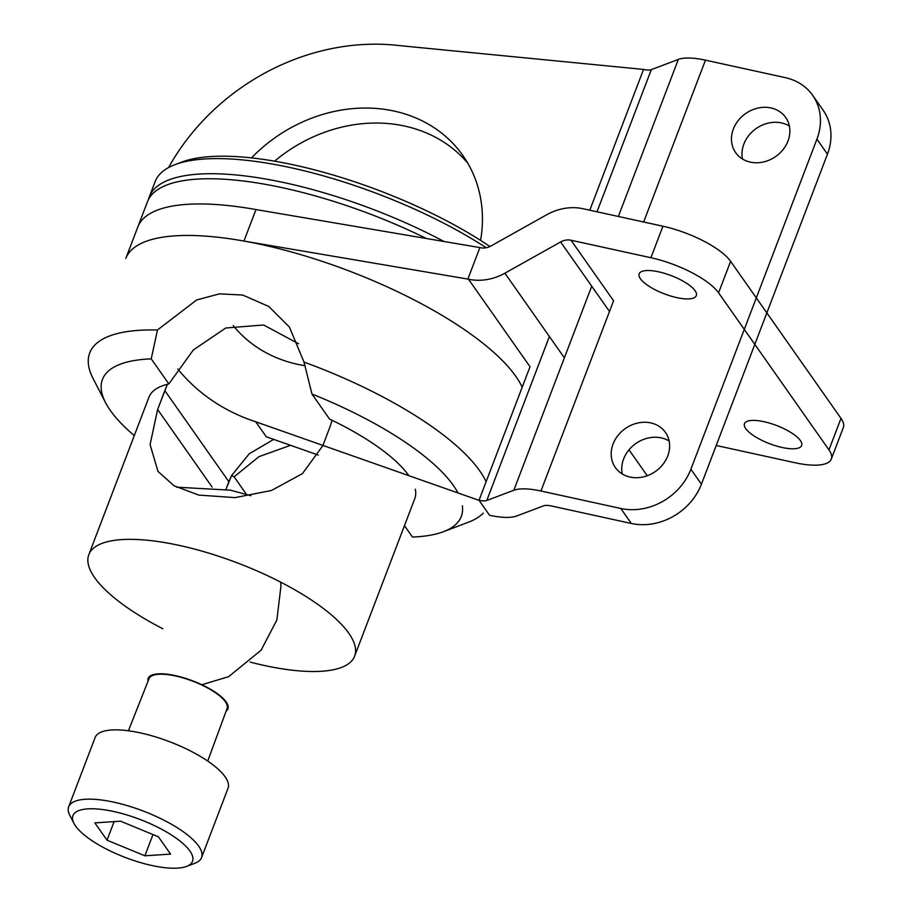 <?xml version="1.0" encoding="UTF-8"?>
<svg xmlns="http://www.w3.org/2000/svg" width="912" height="912" viewBox="0 0 912 912"><rect width="100%" height="100%" fill="white"/><g stroke="black" fill="none" stroke-linecap="round" stroke-linejoin="round"><path stroke-width="1.37" d="M669.112 440.998A30.586 26.22 -35.1 0 0 623.614 458.987A30.586 26.22 -35.1 0 0 622.223 473.955M827.458 154.151L816.924 139.16L690.886 469.224A56.909 48.781 -35.1 0 1 620.81 508.486L540.941 491.009A49.795 15.857 20.9 0 0 513.809 490.268L486.78 500.483A14.227 4.526 20.9 0 1 479.028 500.278L489.55 515.269A49.795 15.857 20.9 0 0 516.682 515.998L543.712 505.784A14.227 4.526 -159.1 0 1 551.464 505.989L631.343 523.477A56.909 48.781 -35.1 0 0 701.419 484.215L827.458 154.151A56.909 48.781 -35.1 0 0 823.183 110.295L812.649 95.315A56.909 48.781 -35.1 0 0 785.335 77.645L705.466 60.158L643.655 222.004M789.382 126.05A30.586 26.22 -35.1 0 0 743.884 144.039A30.586 26.22 -35.1 0 0 742.482 159.007M318.322 455.088L266.281 436.78L255.748 421.789A213.385 182.913 144.9 0 1 177.829 369.041M478.39 500.141L255.748 421.789M618.359 216.463L678.334 59.417A49.795 15.857 20.9 0 1 705.466 60.158M613.081 444.007A30.586 26.22 -35.1 0 0 615.383 467.571A30.586 26.22 -35.1 0 0 655.477 471.436A30.586 26.22 -35.1 0 0 665.429 432.391A30.586 26.22 -35.1 0 0 637.773 423.008A30.586 26.22 -35.1 0 0 613.081 444.007M816.924 139.16A56.909 48.781 -35.1 0 0 812.649 95.315M733.351 129.059A30.586 26.22 -35.1 0 0 735.642 152.623A30.586 26.22 -35.1 0 0 775.747 156.488A30.586 26.22 -35.1 0 0 785.688 117.454A30.586 26.22 -35.1 0 0 758.043 108.061A30.586 26.22 -35.1 0 0 733.351 129.059M678.334 59.417L651.305 69.643A14.227 4.526 20.9 0 1 643.553 69.426L399.399 45.6A213.385 182.913 144.9 0 0 168.538 167.58M251.484 157.901A142.967 122.55 144.9 0 1 394.235 111.093A142.967 122.55 144.9 0 1 462.863 155.496A142.967 122.55 144.9 0 1 480.578 240.38M305.189 365.746A142.967 122.55 144.9 0 1 233.233 325.63M467.799 163.214A142.967 122.55 -35.1 0 0 404.768 126.084A142.967 122.55 -35.1 0 0 274.569 161.185M261.949 244.655A213.385 67.967 20.9 0 1 522.188 387.247A213.385 67.967 20.9 0 0 261.949 244.655A213.385 67.967 20.9 0 0 125.799 258.449A213.385 67.967 20.9 0 1 261.949 244.655M242.706 295.043L268.812 306.489L289.412 327.055L304.004 362.087A213.385 67.967 20.9 0 1 486.107 481.73A213.385 67.967 20.9 0 0 304.004 362.087L311.972 394.052A192.056 61.172 20.9 0 1 458.006 492.959A192.056 61.172 20.9 0 0 311.972 394.052L329.585 419.121A142.261 45.315 20.9 0 1 332.128 420.329A142.261 45.315 20.9 0 1 408.861 475.665A142.261 45.315 20.9 0 0 332.128 420.329L330.03 426.782L332.128 420.329A142.261 45.315 20.9 0 0 329.585 419.121L311.972 394.052L304.004 362.087L289.412 327.055L268.812 306.489L242.706 295.043L219.416 293.858L196.616 299.991L157.457 330.007L151.232 358.872L168.845 383.929L193.355 349.934L225.788 328.001L263.625 324.991L298.623 343.778L263.625 324.991L225.788 328.001L193.355 349.934L168.845 383.929A142.261 45.315 20.9 0 0 167.409 384.271L164.833 390.621L228.866 481.73L231.58 475.585L225.982 489.254L228.866 481.73L164.833 390.621L157.616 409.511L150.092 444.634L158.004 471.436L174.135 485.834L198.827 495.091L235.057 497.61L271.434 490.496L302.431 473.636L322.814 445.683L330.03 426.782L322.814 445.683L302.431 473.636L271.434 490.496L235.057 497.61L198.827 495.091L174.135 485.834L158.004 471.436L150.092 444.634L157.616 409.511L167.409 384.271A142.261 45.315 20.9 0 1 168.845 383.929L151.232 358.872A192.056 61.172 20.9 0 0 105.541 402.625A192.056 61.172 20.9 0 1 151.232 358.872L157.457 330.007L196.616 299.991L219.416 293.858L242.706 295.043M483.246 513.125A213.385 67.967 20.9 0 1 468.677 522.097A213.385 67.967 20.9 0 0 483.246 513.125M93.161 378.697A213.385 67.967 20.9 0 1 89.718 352.933A213.385 67.967 20.9 0 1 157.457 330.007A213.385 67.967 20.9 0 0 89.718 352.933A213.385 67.967 20.9 0 0 93.161 378.697L105.541 402.625L93.161 378.697M246.457 494.361L234.11 476.794A142.261 45.315 20.9 0 1 231.58 475.585L249.193 453.811L273.691 439.39L249.193 453.811L231.58 475.585A142.261 45.315 20.9 0 0 234.11 476.794L259.065 456.604L290.563 445.318L259.065 456.604L234.11 476.794L246.457 494.361M412.475 537.043L404.461 525.654L412.475 537.043A192.056 61.172 20.9 0 0 443.506 531.685A192.056 61.172 20.9 0 1 412.475 537.043M462.373 505.784A192.056 61.172 20.9 0 1 443.506 531.685L468.677 522.097L443.506 531.685A192.056 61.172 20.9 0 0 462.373 505.784M134.292 435.594A192.056 61.172 20.9 0 1 105.541 402.625A192.056 61.172 20.9 0 0 134.292 435.594M148.952 397.21A142.261 45.315 20.9 0 1 167.409 384.271A142.261 45.315 20.9 0 0 148.952 397.21L88.817 554.678A142.261 45.315 20.9 0 1 179.584 545.479A142.261 45.315 20.9 0 1 354.62 656.184A142.261 45.315 20.9 0 1 250.093 662.078A142.261 45.315 20.9 0 0 354.62 656.184A142.261 45.315 20.9 0 0 179.584 545.479A142.261 45.315 20.9 0 0 88.817 554.678A142.261 45.315 20.9 0 0 162.803 628.744A142.261 45.315 20.9 0 1 88.817 554.678L148.952 397.21M415.302 489.22A142.261 45.315 20.9 0 1 414.755 498.704L354.62 656.184L414.755 498.704A142.261 45.315 20.9 0 0 415.302 489.22M175.4 675.632A42.682 13.589 20.9 0 1 216.486 693.029A42.682 13.589 20.9 0 1 226.13 711.075A42.682 13.589 20.9 0 0 216.486 693.029A42.682 13.589 20.9 0 0 175.4 675.632A42.682 13.589 20.9 0 0 148.006 681.241A42.682 13.589 20.9 0 1 175.4 675.632M227.088 708.476A41.781 13.304 -159.1 0 0 192.797 681.184A41.781 13.304 -159.1 0 0 149.032 678.665L128.41 730.774L149.032 678.665A41.781 13.304 -159.1 0 1 192.797 681.184A41.781 13.304 -159.1 0 1 227.088 708.476L207.731 761.064L227.088 708.476M228.034 788.276A71.125 22.652 -159.1 0 0 169.666 741.741A71.125 22.652 -159.1 0 0 95.133 737.523A71.125 22.652 -159.1 0 1 169.666 741.741A71.125 22.652 -159.1 0 1 228.034 788.276L201.575 857.565A71.125 22.652 -159.1 0 0 143.207 811.03A71.125 22.652 -159.1 0 0 68.674 806.812A71.125 22.652 -159.1 0 0 69.825 815.408A71.125 22.652 -159.1 0 1 68.674 806.812L95.133 737.523L68.674 806.812A71.125 22.652 -159.1 0 1 143.207 811.03A71.125 22.652 -159.1 0 1 201.575 857.565L228.034 788.276M194.997 863.197A71.125 22.652 -159.1 0 0 201.575 857.565A71.125 22.652 -159.1 0 1 194.997 863.197L186.607 866.4A64.022 20.395 -159.1 0 0 139.992 819.443A64.022 20.395 -159.1 0 0 73.952 823.376A64.022 20.395 -159.1 0 0 151.677 865.465A64.022 20.395 -159.1 0 0 186.607 866.4A64.022 20.395 -159.1 0 0 139.992 819.443A64.022 20.395 -159.1 0 0 73.952 823.376A64.022 20.395 -159.1 0 0 151.677 865.465A64.022 20.395 -159.1 0 0 186.607 866.4L194.997 863.197M94.871 822.886L120.555 821.188L158.414 836.794L170.567 854.099L144.883 855.798L107.035 840.191L94.871 822.886L120.555 821.188L158.414 836.794L170.567 854.099L144.883 855.798L107.035 840.191L94.871 822.886M152.988 834.56L144.883 855.798L152.988 834.56M114.125 821.609L107.035 840.191L114.125 821.609M255.964 209.566A213.385 67.967 -159.1 0 0 137.826 226.951L147.448 201.757A213.385 67.967 -159.1 0 1 283.598 187.963A213.385 67.967 -159.1 0 0 147.448 201.757L137.826 226.951A213.385 67.967 -159.1 0 1 255.964 209.566L243.937 241.064A213.385 67.967 -159.1 0 0 125.799 258.449L137.826 226.951A213.385 67.967 -159.1 0 1 255.964 209.566L479.894 247.585L467.867 279.083L243.937 241.064M426.417 238.511A213.385 67.967 -159.1 0 0 283.598 187.963A213.385 67.967 -159.1 0 1 426.417 238.511M444.007 241.486A213.385 67.967 -159.1 0 0 285.524 182.924A213.385 67.967 -159.1 0 0 149.374 196.718A213.385 67.967 -159.1 0 0 148.565 199.306A213.385 67.967 -159.1 0 1 149.374 196.718A213.385 67.967 -159.1 0 1 285.524 182.924A213.385 67.967 -159.1 0 1 444.007 241.486M291.304 167.808A213.385 67.967 20.9 0 1 486.21 247.745A213.385 67.967 20.9 0 0 291.304 167.808A213.385 67.967 20.9 0 0 174.876 164.696A213.385 67.967 20.9 0 1 291.304 167.808M155.143 181.602A213.385 67.967 20.9 0 1 174.876 164.696A213.385 67.967 20.9 0 0 155.143 181.602L149.374 196.718L155.143 181.602M294.907 165.163A207.697 66.154 20.9 0 1 489.949 246.502A207.697 66.154 20.9 0 0 294.907 165.163A207.697 66.154 20.9 0 0 181.591 162.142A207.697 66.154 20.9 0 1 294.907 165.163M640.418 278.753A30.586 9.747 20.9 0 1 639.164 273.828A30.586 9.747 20.9 0 1 671.221 275.629A30.586 9.747 20.9 0 1 696.312 295.648A30.586 9.747 20.9 0 1 670.605 296.001A30.586 9.747 20.9 0 1 640.418 278.753M467.867 279.083L468.506 279.22A49.795 42.682 144.9 0 0 504.883 273.19L560.629 241.954A14.227 12.198 -35.1 0 1 571.026 240.232L650.906 257.72A56.909 18.126 20.9 0 1 718.588 292.82L828.962 449.878A56.909 18.126 20.9 0 1 831.299 459.055A56.909 18.126 20.9 0 1 794.99 462.726L716.205 445.489M745.742 428.617A30.586 9.747 20.9 0 1 744.488 423.692A30.586 9.747 20.9 0 1 776.545 425.494A30.586 9.747 20.9 0 1 801.637 445.512A30.586 9.747 20.9 0 1 775.93 445.865A30.586 9.747 20.9 0 1 745.742 428.617M479.894 247.585L480.533 247.722A14.227 12.198 144.9 0 0 490.93 246.001L546.676 214.765A49.795 42.682 144.9 0 1 583.053 208.734L662.933 226.222A56.909 18.126 20.9 0 1 730.615 261.322L718.588 292.82M828.962 449.878L840.989 418.38L730.615 261.322M840.989 418.38A56.909 18.126 20.9 0 1 843.326 427.557L831.299 459.055M513.809 490.268L591.728 286.197M571.026 240.232L613.582 300.778L540.941 491.009M690.886 469.224L701.419 484.215M620.81 508.486L631.343 523.477M479.028 500.278L530.02 366.738L468.506 279.22M589.79 210.205L643.553 69.426M651.305 69.643L597.018 211.789M549.389 336.517L486.78 500.483M157.616 409.511L212.131 487.088L157.616 409.511M662.933 226.222L650.906 257.72M560.629 241.954L609.49 311.471M504.883 273.19L564.38 357.835M629.018 449.81L647.235 475.733M230.371 490.166L250.868 495.74L230.371 490.166L176.54 487.179L230.371 490.166M201.848 684.718L228.593 676.693L261.071 650.233L276.872 619.966L280.964 586.097L280.634 582.118L280.964 586.097L276.872 619.966L261.071 650.233L228.593 676.693L201.848 684.718M73.952 823.376L69.825 815.408L73.952 823.376M181.591 162.142L174.876 164.696L181.591 162.142"/></g></svg>
